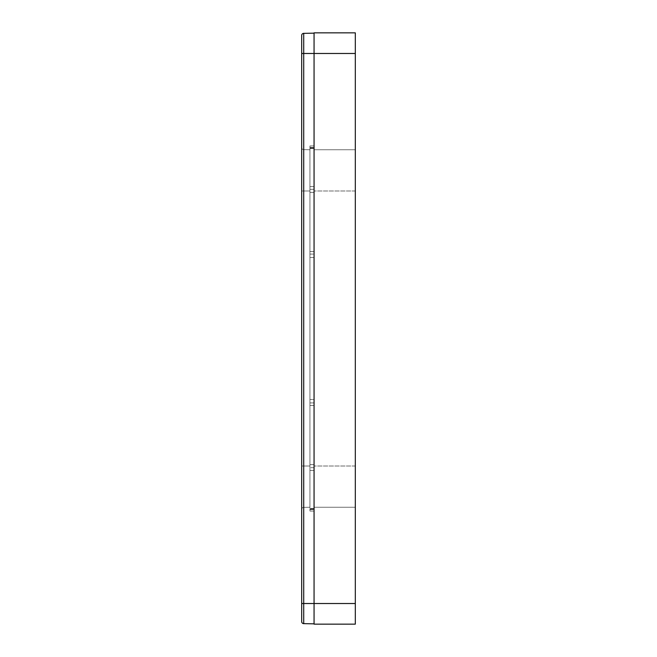 <?xml version="1.0" encoding="UTF-8"?>
<svg xmlns="http://www.w3.org/2000/svg" width="657" height="657" viewBox="0 0 657 657"><rect width="100%" height="100%" fill="white"/><g stroke="black" fill="none" stroke-linecap="round" stroke-linejoin="round"><path stroke-width="0.49" stroke-dasharray="3.29 2.46" d="M314.062 470.404L314.062 509.331L314.062 470.404L314.062 508.452L309.94 508.411L309.94 145.953L309.94 511.047L309.94 145.953L309.94 148.359L309.94 145.953L309.94 148.359L314.062 148.326L309.94 148.359L309.94 147.439L309.94 148.359L314.062 148.326L314.062 145.911L309.94 145.953L309.94 192.361L314.062 192.361L314.062 251.491L309.94 251.491L309.94 257.503L314.062 257.503L314.062 251.5L314.062 464.639L309.94 464.639L309.94 511.047L309.94 508.411L314.062 508.452L314.062 464.639L309.94 464.639L309.94 405.509L314.062 405.509L309.94 405.509L314.062 405.509L314.062 402.913L314.062 464.639L314.062 405.509L309.94 405.509L309.94 402.93L314.062 402.913L314.062 192.361L309.94 192.361L314.062 192.361L314.062 186.596L309.94 186.588L314.062 186.596L314.062 145.911L314.062 192.361L314.062 148.548L309.94 148.589L314.062 148.548L314.062 145.911L309.94 145.953L314.062 145.911L314.062 148.326L309.94 148.359L309.94 145.953L314.062 145.911L309.94 145.953L314.062 145.911L309.94 145.953L314.062 145.911L314.062 192.361L309.94 192.361L309.94 251.491L314.062 251.491L309.94 251.491L314.062 251.491L314.062 192.361L314.062 254.087L314.062 251.5L309.94 251.491L314.062 251.491L314.062 192.361L309.94 192.361L314.062 192.361L314.062 145.911L309.94 145.953L314.062 145.911L314.062 148.326L314.062 147.406L314.062 148.326L309.94 148.359L314.062 148.326L314.062 147.406L309.94 147.439L314.062 147.406L309.94 147.439L314.062 147.406L309.94 147.439L314.062 147.406L314.062 145.911L309.94 145.953L314.062 145.911L314.062 189.315L309.94 189.339L314.062 189.315L309.94 189.331L314.062 189.315L309.94 189.331L314.062 189.315L314.062 257.503L309.94 257.503L314.062 257.503L309.94 257.503L314.062 257.503L309.94 257.503L309.94 402.93L314.062 402.913L314.062 399.497L314.062 402.913L309.94 402.93L314.062 402.913L309.94 402.93L314.062 402.913L314.062 405.5L309.94 405.509L314.062 405.509L314.062 402.913L314.062 470.404L309.94 470.412L314.062 470.404L314.062 511.089L309.94 511.047L309.94 508.641L309.94 511.047L309.94 508.641L314.062 508.674L309.94 508.641L309.94 511.047L314.062 511.089L314.062 509.331L314.062 511.089L309.94 511.047L314.062 511.089L314.062 508.674L314.062 511.089L309.94 511.047L314.062 511.089L314.062 508.674L309.94 508.641L314.062 508.674L314.062 511.089L309.94 511.047L314.062 511.089L314.062 464.639L309.94 464.639L314.062 464.639L314.062 470.404L309.94 470.396L314.062 470.404M355.314 53.48L314.062 53.48L314.062 624.15L355.314 624.15L355.314 32.85M301.686 35.421L301.686 53.48L314.062 53.48L314.062 32.85M303.715 507.376A2.061 2.061 180 0 0 301.686 509.438A2.061 2.061 0 0 1 303.715 507.376L309.94 507.261L309.94 466.01L309.94 507.261L303.715 507.376A2.061 2.061 180 0 0 301.686 509.438L301.686 190.99L301.686 509.438A2.061 2.061 0 0 1 303.715 507.376L309.94 507.261L309.94 149.739L309.94 507.261L303.715 507.376A2.061 2.061 180 0 0 301.686 509.438L301.686 147.562A2.061 2.061 180 0 0 303.715 149.624A2.061 2.061 0 0 1 301.686 147.562L301.686 509.438A2.061 2.061 0 0 1 303.715 507.376L309.94 507.261L309.94 466.01L309.94 507.261L303.715 507.376L303.715 466.01L301.686 466.01L301.686 147.562A2.061 2.061 180 0 0 303.715 149.624L309.94 149.739L303.715 149.624A2.061 2.061 0 0 1 301.686 147.562L301.686 509.438L301.686 466.01L303.715 466.01L303.715 149.624L309.94 149.739L309.94 190.99L309.94 149.739L303.715 149.624A2.061 2.061 0 0 1 301.686 147.562A2.061 2.061 180 0 0 303.715 149.624L309.94 149.739L309.94 466.01L303.715 466.01L303.715 507.376L303.715 466.01L309.94 466.01L301.686 466.01L303.715 466.01L303.715 190.99L301.686 190.99L301.686 147.562L301.686 190.99L303.715 190.99L303.715 507.376L303.715 466.01L309.94 466.01L303.715 466.01L303.715 507.376L309.94 507.261L303.715 507.376M309.94 190.99L309.94 149.739L303.715 149.624L303.715 190.99L309.94 190.99L309.94 466.01L301.686 466.01L303.715 466.01L303.715 149.624L309.94 149.739L303.715 149.624L303.715 190.99L301.686 190.99L303.715 190.99L303.715 466.01L303.715 190.99L309.94 190.99L301.686 190.99L303.715 190.99L303.715 149.624L309.94 149.739L303.715 149.624L303.715 190.99L309.94 190.99M309.94 508.641L309.94 509.561L309.94 508.641L314.062 508.674L309.94 508.641L314.062 508.674L314.062 511.089L309.94 511.047L314.062 511.089L314.062 509.331L309.94 509.298L314.062 509.331L309.94 509.298L314.062 509.331L309.94 509.298L314.062 509.331L314.062 511.089L309.94 511.047L314.062 511.089L314.062 508.674L309.94 508.641L314.062 508.674M314.062 464.639L309.94 464.639L314.062 464.639L314.062 405.509L314.062 464.639M314.062 399.497L314.062 257.503L314.062 399.497L309.94 399.497L314.062 399.497M314.062 148.548L309.94 148.589L314.062 148.548M301.686 53.48L301.686 621.579A2.061 2.061 180 0 0 303.715 623.649L314.062 623.83L303.715 623.649L303.715 33.351M314.062 507.261L314.062 149.739L314.062 507.261L314.062 149.739L314.062 507.261L355.314 507.261L355.314 149.739L314.062 149.739L355.314 149.739L355.314 507.261L314.062 507.261L355.314 507.261L355.314 466.01L355.314 507.261L314.062 507.261L355.314 507.261L355.314 149.739L314.062 149.739L355.314 149.739L355.314 190.99L355.314 149.739L314.062 149.739L355.314 149.739L355.314 507.261L314.062 507.261L355.314 507.261M314.062 508.452L309.94 508.411L314.062 508.452M314.062 186.596L309.94 186.604L314.062 186.596M355.314 603.52L301.686 603.52M309.94 254.07L314.062 254.087L309.94 254.07M309.94 147.702L314.062 147.669L309.94 147.702M314.062 148.326L309.94 148.359L314.062 148.326M314.062 467.685L309.94 467.661L314.062 467.685M309.94 509.561L314.062 509.594L309.94 509.561M309.94 149.739L303.715 149.624M355.314 466.01L314.062 466.01L355.314 466.01M355.314 190.99L314.062 190.99L355.314 190.99M355.314 149.739L314.062 149.739"/><path stroke-width="0.99" d="M355.314 624.15L355.314 32.85L314.062 32.85L314.062 624.15L355.314 624.15L314.062 624.15M355.314 32.85L314.062 32.85M301.686 35.421A2.061 2.061 0 0 1 303.715 33.351A2.061 2.061 180 0 0 301.686 35.421L301.686 621.579A2.061 2.061 0 0 0 303.715 623.649L314.062 623.83L303.715 623.649L303.715 603.52L355.314 603.52M303.715 33.351L314.062 33.17L303.715 33.351L314.062 33.17L303.715 33.351L303.715 603.52L301.686 603.52M355.314 53.48L301.686 53.48"/></g></svg>
